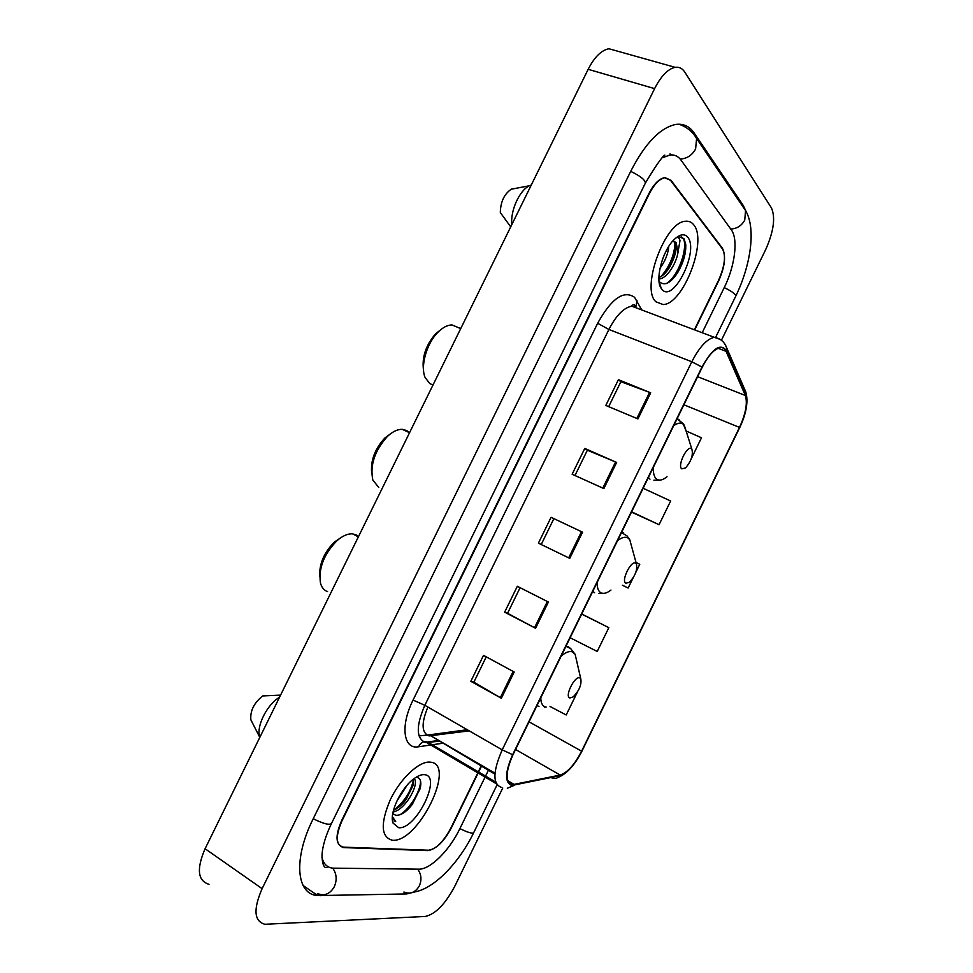 <?xml version="1.0" encoding="UTF-8"?>
<svg xmlns="http://www.w3.org/2000/svg" width="973" height="973" viewBox="0 0 973 973"><rect width="100%" height="100%" fill="white"/><g stroke="black" fill="none" stroke-linecap="round" stroke-linejoin="round"><path stroke-width="1.46" d="M694.381 329.786L718.573 280.273C724.836 266.091 726.101 255.4 722.38 248.188L670.981 180.26L665.045 177.645C659.512 178.74 654.233 184.177 649.21 193.955L341.973 820.908C335.235 836.549 335.819 845.452 343.712 847.592L427.889 850.597C435.758 849.429 443.396 841.949 450.815 828.157L477.852 772.83M478.351 771.808L481.161 766.055M702.19 332.73L724.326 287.424C734.895 266.261 738.422 239.127 731.331 229.871L680.918 159.998C678.084 156.118 674.411 154.464 669.898 155.011L663.027 157.565M321.941 857.237C323.51 863.939 327.159 867.575 332.875 868.159L418.804 869.169C430.273 869.643 449.49 850.366 459.828 828.753L485.065 777.099M485.563 776.065L488.385 770.3M721.407 340.27L765.654 249.672C773.693 231.55 775.627 217.636 771.443 207.93L684.785 72.099C682.353 68.341 679.142 66.76 675.153 67.332C667.904 68.913 661.056 76.016 654.598 88.628L262.114 888.665C253.126 909.427 254.062 921.297 264.911 924.277L425.31 916.457C435.43 914.17 445.208 904.172 454.671 886.464L502.749 788.008M616.675 50.924L608.928 48.747C601.399 50.17 594.479 57.018 588.154 69.302L205.084 848.736C196.376 869.011 197.689 880.857 209 884.299M746.486 212.309L743.263 205.473L694.138 132.985C689.565 126.308 683.496 123.449 675.919 124.41C660.253 127.621 645.221 143.177 630.832 171.09L313.111 818.986C293.055 858.928 296.291 894.613 317.77 895.586L406.69 893.944L417.186 891.353M392.52 840.234C418.195 842.946 456.568 764.474 430.698 762.2L429.665 762.102C418.816 761.312 400.268 778.777 390.234 799.842C380.321 823.535 380.978 836.987 392.204 840.21L392.52 840.234C418.195 842.946 456.568 764.474 430.698 762.2L429.665 762.102C418.816 761.312 400.268 778.777 390.234 799.842C380.321 823.535 380.978 836.987 392.204 840.21L392.52 840.234M655.984 301.825L663.124 304.549C683.143 304.513 707.845 240.647 693.688 224.775C691.584 222.087 688.884 220.92 685.6 221.26C664.973 221.443 640.429 288.957 655.984 301.825L663.124 304.549C683.143 304.513 707.845 240.647 693.688 224.775C691.584 222.087 688.884 220.92 685.6 221.26C664.973 221.443 640.429 288.957 655.984 301.825M512.114 784.773C505.145 782.061 505.425 772.051 512.966 754.768L702.214 367.295C708.222 355.607 714.194 349.039 720.142 347.629C722.83 347.276 724.812 348.516 726.077 351.35L745.342 395.488C747.702 403.077 745.756 413.72 739.504 427.415L581.611 751.192C574.642 764.632 567.502 772.586 560.205 775.055L512.114 784.773M511.786 785.466L559.937 775.712C567.417 773.17 574.739 765.009 581.878 751.253L739.699 427.609C746.109 413.586 748.103 402.676 745.683 394.88L726.454 350.718C720.677 342.8 712.516 348.249 701.983 367.064L512.637 754.707C504.914 772.44 504.622 782.693 511.786 785.466M608.672 406.653L620.871 381.708L650.682 392.812L618.414 379.677L605.802 405.449L637.923 418.913L650.682 392.812M620.847 381.769L618.414 379.677M574.97 475.529L587.364 450.207L616.639 462.443L584.773 448.431L572.136 474.24L603.868 488.58L616.639 462.443M587.351 450.231L584.773 448.431M514.194 672.002L483.508 655.364L470.823 681.307L501.35 698.261L514.194 672.002M486.245 656.848L473.863 682.17L501.35 698.261M473.875 682.134L470.823 681.307M548.395 602.032L517.32 586.281L504.646 612.175L535.576 628.254L548.395 602.032M520.093 587.68L507.553 613.306L535.576 628.254M507.565 613.294L504.646 612.175M551.071 517.295L582.547 532.182L551.071 517.295L538.422 543.153L569.752 558.368L582.547 532.182M694.71 329.92L718.633 280.942C724.897 266.772 726.162 256.094 722.44 248.881L670.482 180.285L664.523 177.67C658.989 178.777 653.698 184.213 648.675 193.992L341.693 820.434C334.955 836.099 335.539 845.002 343.445 847.142L428.473 850.22C436.33 849.064 443.968 841.584 451.375 827.804L478.157 773.012M478.655 771.978L481.465 766.238M691.329 458.599L701.497 437.777L686.22 431.015M570.117 637.741L597.215 651.46L608.818 627.658L581.732 613.987M550.025 706.471L566.213 714.973L577.403 692.046M631.477 512.114L659.074 524.702L670.652 500.986L643.129 488.276M622.392 585.235L628.157 588.033L633.022 578.071M635.868 572.246L639.76 564.279L636.001 562.467M553.795 518.804L541.219 544.515M628.157 588.033L622.404 585.223M608.818 627.658L581.672 614.109M659.074 524.702L631.611 511.834M407.164 785.138L396.692 801.411M414.133 778.595C419.862 783.91 405.109 810.29 393.092 811.944M413.282 779.239L413.039 785.576L406.13 799.49C402.263 804.744 398.042 808.344 393.481 810.278M392.751 813.659L395.768 815.252L392.727 813.817M398.65 827.707C416.03 829.933 442.447 775.907 424.581 774.703C421.747 774.362 418.378 775.578 414.474 778.351C401.423 787.181 388.969 813.136 393.031 823.061L398.65 827.707M395.768 815.252C400.864 815.642 406.398 811.981 412.37 804.294L420.287 788.13C421.552 781.83 420.506 778.242 417.137 777.378M393.031 823.061L392.496 817.952L395.707 821.638L392.533 816.87M280.589 695.111L262.637 695.938C253.941 703.041 250.025 711.02 250.876 719.85L259.815 737.376M279.555 697.215C266.797 704.671 255.826 726.977 259.84 737.327M395.707 821.638L394.856 821.212M420.494 780.832C421.017 789.979 410.642 808.162 400.073 814.742M413.44 779.932C410.886 791.718 404.342 801.788 393.822 810.144M420.154 788.702L411.701 804.732L406.519 810.704M414.51 778.327L414.462 779.032M413.051 785.503L405.376 799.94L400.231 806.009M340.915 537.631L334.42 542.058C324.009 552.542 319.12 564.012 319.74 576.49M357.164 535.357L352.579 533.849C347.75 533.557 342.545 535.843 336.962 540.708C323.924 554.16 318.414 568.244 320.445 582.973C321.674 587.497 324.045 590.368 327.585 591.584M579.75 677.853C574.629 675.603 564.218 696.923 569.935 697.969L573.17 696.899C579.263 690.66 581.793 684.603 580.759 678.704L579.75 677.853M390.708 433.654L384.87 437.984C374.836 448.894 370.445 460.655 371.686 473.279M409.195 432.559L406.726 430.565L402.25 429.324C397.556 429.215 392.593 431.598 387.388 436.476C374.702 450.669 369.849 465.191 372.829 480.054L378.765 487.461M635.722 563.185C631.088 559.949 620.701 581.209 625.919 583.253L629.434 582.255C635.345 575.821 637.656 569.679 636.378 563.817L635.722 563.185M440.647 329.786L435.454 333.97C425.639 345.476 421.686 357.687 423.583 370.628M458.794 327.767L451.971 324.946C447.458 324.994 442.8 327.427 437.984 332.243C426.6 343.396 420.166 366.371 425.14 377.548L429.811 383.593L432.499 384.773M691.535 448.833C687.388 444.6 677.038 465.799 681.769 468.84L685.466 467.989C691.231 461.324 693.36 455.06 691.864 449.173L691.535 448.833M668.743 246.437C668.123 253.831 665.204 261.129 659.962 268.341M664.668 253.977L662.309 259.888M659.451 278.91C666.991 278.436 676.515 263.197 678.035 252.153L676.101 242.508L672.866 240.915M673.657 240.988L675.907 245.658C676.77 250.219 674.739 257.286 669.85 266.845C666.383 272.476 662.747 276.052 658.94 277.573M659.451 281.817C664.717 286.293 670.92 283.021 678.035 272.026C683.642 262.041 686.208 252.785 685.71 244.247L684.031 238.811L679.166 236.743L676.43 237.582M662.029 289.468C673.45 303.637 699.551 250.268 687.643 237.12C684.433 233.471 680.091 234.14 674.593 239.139C662.637 249.806 654.61 280.2 661.324 288.567L662.029 289.468M676.15 237.753C678.145 237.011 679.422 237.984 679.981 240.696L678.12 251.435M511.932 188.896L511.214 189.224C504.221 194.077 500.584 201.849 500.304 212.54L510.716 226.855M531.307 184.967L529.409 185.758C519.497 190.307 510.241 210.776 511.822 224.605M681.112 236.865C690.125 239.662 680.565 274.739 666.481 283.508M675.043 242.484C674.557 254.671 669.91 266.018 661.105 276.502M685.758 248.2C685.199 256.033 682.474 264.169 677.573 272.61L675.286 276.077M675.992 246.972C675.165 254.05 672.635 261.287 668.402 268.706L666.858 271.139M670.786 154.914L670.044 153.868M324.568 863.513L322.744 863.489M630.699 171.345C640.672 176.198 645.537 180.151 645.306 183.216C655.498 166.14 662.017 156.762 664.851 155.084M678.874 124.191C686.78 126.904 692.691 131.683 696.595 138.531L695.61 148.991C692.119 155.266 686.987 158.623 680.188 159.061M742.472 206.057L745.561 210.594L744.734 220.129C741.596 225.76 736.926 228.728 730.711 229.02M696.595 138.531L745.561 210.594C756.349 228.667 750.621 265.58 735.722 296.23C735.831 294.235 732.012 291.365 724.24 287.594M497.069 784.822L473.681 832.706C472.282 833.825 467.685 832.45 459.901 828.595M404.002 892.059C410.375 894.491 415.483 892.423 419.339 885.856C421.917 879.787 421.358 874.228 417.672 869.157M317.648 893.591C324.496 896.291 330.042 893.992 334.311 886.719C337.193 879.957 336.658 873.766 332.73 868.135M313.221 818.755C323.243 823.693 329.324 825.286 331.452 823.535L344.041 797.86M588.154 69.302L654.598 88.628M205.084 848.736L262.114 888.665M670.275 180.029L670.981 180.26M721.747 247.957L722.38 248.188M427.232 850.171L427.889 850.597M691.912 132.304L694.138 132.985M741.754 204.987L743.263 205.473M403.844 892.071L406.69 893.944M317.429 893.555L320.531 895.683M427.889 707.043C421.175 723.328 421.552 732.949 429.032 735.929L469.217 730.845M429.932 745.111L418.609 746.765C403.406 749.806 400.012 725.919 413.063 700.074L597.653 323.267L608.891 329.47L424.836 705.291C415.812 726.332 416.116 738.775 425.748 742.63L438.92 741.231M597.653 323.267C611.433 298.504 623.742 289.857 634.578 297.324L641.73 309.937M638.458 308.709L631.781 306.191C623.827 307.614 616.201 315.374 608.891 329.47L691.815 361.761C699.319 347.191 706.799 339.03 714.267 337.29L720.227 339.431M495.671 782.037L427.561 741.998L437.753 740.55M507.322 788.239L514.243 785.345M635.041 306.495L635.649 307.65M739.699 427.609L581.878 751.253M745.683 394.88L745.792 391.912L744.515 388.969M552.214 778.23C555.267 779.008 557.833 778.157 559.937 775.712M726.454 350.718L726.576 347.604L724.824 344.028M701.983 367.064L691.815 361.761L502.202 749.855L512.637 754.707M501.399 787.376C492.52 784.019 492.788 771.516 502.202 749.855L424.836 705.291L413.063 700.074M441.718 743.384L432.511 744.734M418.609 746.765C420.555 742.606 423.547 741.012 427.561 741.998L426.989 742.764L496.425 783.812M739.699 427.694C746.425 413.379 748.456 401.46 745.792 391.912L726.576 347.604C724.447 341.827 720.348 338.385 714.267 337.29L631.781 306.191C631.416 305.437 632.255 304.987 634.299 304.829L635.928 306.519L636.974 300.73M739.504 427.415L683.897 404.792M745.342 395.488L697.629 376.685M726.077 351.35L717.989 348.261M514.522 784.652L507.687 780.638M494.989 773.182L429.19 734.846L467.259 729.726M560.205 775.055L515.544 749.478M581.611 751.192L529.057 721.832M465.678 731.331L467.454 729.835M419.022 735.929L429.19 734.846L494.916 774.131M581.489 531.684L568.694 557.845M547.349 601.496L534.542 627.707M513.16 671.443L500.329 697.677M615.568 461.98L602.798 488.093M649.587 392.387L636.841 418.463M576.539 660.424L575.128 654.294L572.331 651.837C569.4 650.864 565.678 652.263 561.19 656.045M540.781 697.811C540.891 703.017 542.435 706.057 545.427 706.933M570.92 648.784L568.183 646.619L565.958 646.267M537.023 705.522L538.957 706.471M631.489 545.987L629.774 539.747L627.95 537.947C625.274 536.451 621.796 537.376 617.502 540.733M597.154 582.389C597.069 587.996 598.395 591.499 601.119 592.898C603.746 594.041 607.03 593.104 610.959 590.064M623.693 532.973L621.65 532.255M592.776 591.353L594.539 592.666M686.281 431.55L683.423 424.35C681.003 422.331 677.755 422.793 673.669 425.724M653.382 467.283C653.102 473.279 654.184 477.232 656.653 479.154C659.341 480.966 662.795 480.151 667.028 476.721M679.726 420.324L677.184 418.548M648.395 477.488L649.976 479.166M668.597 282.486L669.935 280.577M344.114 797.702L645.306 183.216M735.722 296.23L715.702 337.205M327.852 866.578C326.32 868.427 322.306 869.011 321.99 854.999C322.55 846.048 325.712 835.564 331.452 823.535M473.681 832.706C459.694 861.81 433.994 889.736 413.063 892.18M608.928 48.747L675.153 67.332M303.077 885.503L317.77 895.586M558.198 777.33C566.809 773.863 574.727 765.155 581.939 751.205M513.112 784.822L508.247 781.976M412.37 804.294L411.701 804.732M405.376 799.94L406.13 799.49M334.42 542.058L336.962 540.708M352.579 533.849L358.368 536.853M565.933 646.315L570.592 648.541L575.128 654.294L580.759 678.704M544.698 707.164L546.169 707.067M384.87 437.984L387.388 436.476M402.25 429.324L409.548 432.717M621.492 532.559L627.001 535.892L629.774 539.747L636.378 563.817M598.833 593.433L603.065 593.372M435.454 333.97L437.984 332.243M451.971 324.946L460.728 328.57M676.989 418.949L683.022 423.377L684.323 425.359L691.864 449.173M653.892 480.176L659.718 480.115M659.11 281.781L661.324 288.567M511.214 189.224L529.409 185.758M668.402 268.706L669.85 266.833"/></g></svg>
